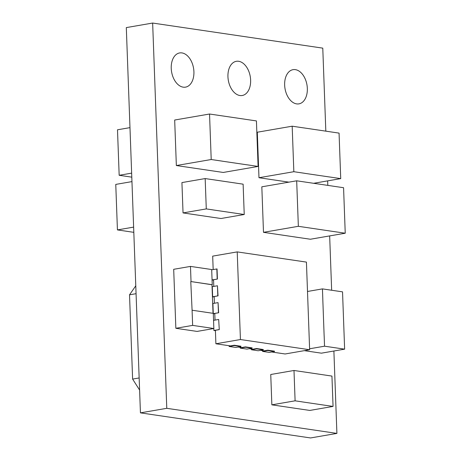 <?xml version="1.0" encoding="UTF-8"?>
<svg xmlns="http://www.w3.org/2000/svg" width="461" height="461" viewBox="0 0 461 461"><rect width="100%" height="100%" fill="white"/><g stroke="black" fill="none" stroke-linecap="round" stroke-linejoin="round"><path stroke-width="0.69" d="M333.885 351.011L336.905 433.403L310.564 437.95L140.438 412.86L126.308 27.597L152.649 23.05L322.775 48.14L325.823 131.149M246.929 164.784L258.097 166.433L223.233 172.454L212.095 170.812M212.072 170.812L176.35 165.539L174.679 120.033L209.542 114.017L211.207 159.518L176.35 165.539M334.075 231.572L345.237 233.22L310.374 239.242L299.241 237.599M299.212 237.599L263.49 232.327L261.825 186.82L296.682 180.804L298.353 226.305L263.49 232.327M288.909 182.147L270.146 179.381M270.146 179.369L258.978 177.721L257.313 132.221L292.176 126.199L293.841 171.705L258.978 177.721M212.965 209.911L244.232 214.503L220.992 218.514L214.325 217.534M214.296 217.54L183.04 212.919L181.928 182.585L205.168 178.568L206.28 208.908L183.04 212.919M304.341 350.654L321.392 353.172L344.632 349.156L342.903 301.972M326.359 405.432L333.055 406.418L309.815 410.434L303.142 409.449M303.119 409.454L271.857 404.833L270.745 374.499L293.991 370.483L295.103 400.822L271.857 404.833M213.852 328.52L192.64 325.391L192.087 310.224L213.293 313.353L213.852 328.52L197.066 331.419L175.854 328.29L173.693 269.305L190.479 266.406L211.685 269.535L212.244 284.702L191.033 281.573L190.479 266.406M215.028 320.107L214.78 313.434L218.652 312.765L213.305 313.618L214.797 313.849M218.433 312.731L218.059 302.623L212.896 303.511L213.259 313.347M229.1 345.715L229.129 346.47L235.825 347.456L240.988 346.568L234.292 345.577L234.28 345.243L230.408 345.911L215.892 343.773L215.402 330.289L219.275 329.621L218.681 319.473L219.275 329.621M251.424 349.012L251.452 349.761L258.154 350.752L263.317 349.859L256.616 348.873L256.604 348.533L252.732 349.202L249.326 348.7M336.905 433.403L166.778 408.313L152.649 23.05M327.644 180.879L327.811 185.38M329.661 235.911L331.655 290.251M307.331 88.437A17.351 11.133 -99.8 0 1 298.947 103.863A17.351 11.133 -99.8 0 1 285.025 88.656A17.351 11.133 -99.8 0 1 293.04 69.663A17.351 11.133 -99.8 0 1 307.331 88.437M193.914 71.709A17.351 11.133 -99.8 0 1 185.529 87.141A17.351 11.133 -99.8 0 1 171.607 71.933A17.351 11.133 -99.8 0 1 179.623 52.94A17.351 11.133 -99.8 0 1 193.914 71.709M250.623 80.076A17.351 11.133 -99.8 0 1 242.238 95.502A17.351 11.133 -99.8 0 1 228.316 80.295A17.351 11.133 -99.8 0 1 236.332 61.301A17.351 11.133 -99.8 0 1 250.623 80.076M262.591 350.654L262.614 351.409L269.316 352.394L274.479 351.507L267.783 350.516L267.772 350.181L263.894 350.85L260.488 350.348M240.262 347.363L240.29 348.118L246.987 349.104L252.155 348.211L245.454 347.225L245.442 346.885L241.57 347.559L238.164 347.052M213.812 328.526L213.887 330.479L215.414 330.704M212.648 296.775L217.811 295.881L217.442 285.768L212.279 286.661L212.648 296.775L214.181 296.999M213.789 286.396L213.547 279.729L217.419 279.061L212.066 279.913L213.558 280.144M140.438 412.86L166.778 408.313M217.811 295.881L214.163 296.584L214.405 303.252M211.697 269.8L217.05 268.947L217.419 279.061M217.442 285.768L218.036 295.91M217.194 279.026L216.826 268.913M218.059 302.623L218.652 312.765M213.887 330.479L219.05 329.586M213.552 320.36L218.681 319.473M229.129 346.47L234.292 345.577M234.28 345.243L240.976 346.228L240.988 346.568M240.29 348.118L245.454 347.225M245.442 346.885L252.138 347.876L252.155 348.211M251.452 349.761L256.616 348.873M256.604 348.533L263.306 349.524L263.317 349.859M262.614 351.409L267.783 350.516M267.772 350.181L274.468 351.167L274.479 351.507M237.213 251.896L240.429 339.532L309.636 349.738L306.427 262.102L237.213 251.896L212.682 256.132L213.172 269.547M240.429 339.532L215.892 343.773M271.656 351.991L285.105 353.979L309.636 349.738M213.034 313.313L211.985 284.742L191.033 281.573M192.64 325.391L175.854 328.29M190.773 281.619L192.087 310.224M139.602 390.058L132.612 379.086L129.524 294.821L135.776 285.803M132.612 379.086L139.159 377.957M136.064 293.692L129.524 294.821M333.055 406.418L331.943 376.084L300.67 371.457M301.799 401.808L295.103 400.822M300.687 371.474L293.991 370.483M326.348 405.45L301.788 401.831M324.169 336.081L324.538 346.194L309.602 348.775M324.538 346.194L344.632 349.156M322.809 299.005L322.441 288.891L307.504 291.473M322.441 288.891L342.535 291.853L342.903 301.967M324.146 336.081L322.786 299.005M244.232 214.503L243.12 184.17L236.424 183.178M212.976 209.893L206.28 208.908M211.864 179.56L205.168 178.568M211.853 179.542L236.412 183.167M313.659 183.294L340.725 178.614L339.06 133.114L327.898 131.466M340.725 178.614L329.563 176.972M305.003 173.348L293.841 171.705M303.338 127.847L292.176 126.199M303.321 127.83L327.88 131.454M329.552 176.989L304.992 173.371M345.237 233.22L343.572 187.713L332.404 186.071M334.064 231.595L298.353 226.305M332.393 186.054L296.682 180.804M258.097 166.433L256.425 120.926L245.264 119.284M222.375 161.166L211.207 159.518M245.252 119.266L209.542 114.017M246.917 164.808L222.358 161.183M131.644 173.134L119.169 175.289L117.497 129.789L129.979 127.634M119.169 175.289L130.33 176.938M130.342 176.949L131.794 177.162M133.627 227.117L117.428 229.912L115.763 184.406L131.955 181.611M117.428 229.912L128.596 231.56M128.607 231.572L133.817 232.338"/></g></svg>
